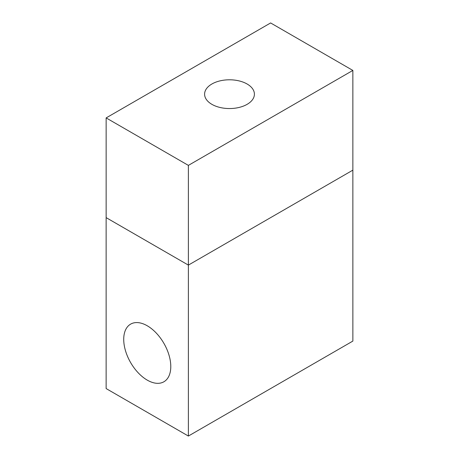 <?xml version="1.0" encoding="UTF-8"?>
<svg xmlns="http://www.w3.org/2000/svg" width="459" height="459" viewBox="0 0 459 459"><rect width="100%" height="100%" fill="white"/><g stroke="black" fill="none" stroke-linecap="round" stroke-linejoin="round"><path stroke-width="0.69" d="M211.886 104.336A24.906 14.378 180 0 1 204.594 94.17A24.906 14.378 180 0 1 229.5 79.791A24.906 14.378 180 0 1 254.406 94.17A24.906 14.378 180 0 1 239.03 107.458A24.906 14.378 180 0 1 211.886 104.336M188.379 165.389L106.144 117.911L270.621 22.95L352.856 70.428L188.379 165.389L188.379 265.107L106.144 217.629L106.144 117.911M188.379 436.05L188.379 265.107L352.868 170.146L188.379 265.107L106.132 217.629L106.132 388.566L188.379 436.05L352.868 341.083L352.856 70.428M147.259 380.127A33.277 19.215 60 0 1 125.514 350.802A33.277 19.215 60 0 1 130.614 324.134A33.277 19.215 60 0 1 163.897 343.349A33.277 19.215 60 0 1 163.897 381.773A33.277 19.215 60 0 1 147.259 380.127"/></g></svg>
